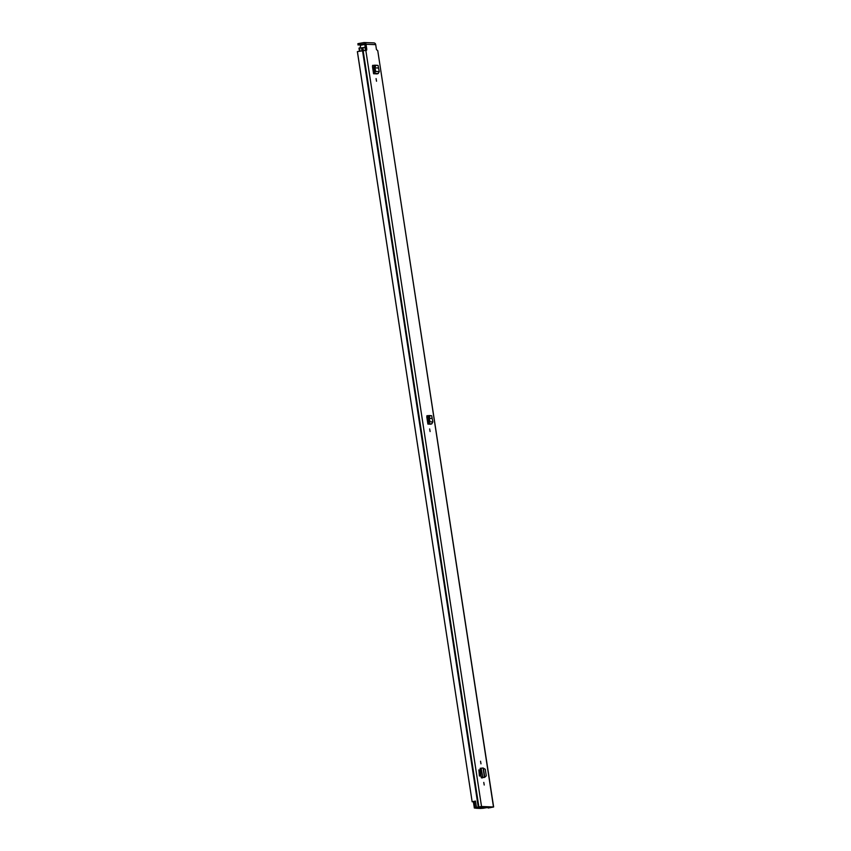 <?xml version="1.0" encoding="UTF-8"?>
<svg xmlns="http://www.w3.org/2000/svg" width="851" height="851" viewBox="0 0 851 851"><rect width="100%" height="100%" fill="white"/><g stroke="black" fill="none" stroke-linecap="round" stroke-linejoin="round"><path stroke-width="1.28" d="M430.095 431.542L429.659 428.936L430.095 431.542M374.206 65.378L372.738 65.325L372.483 66.569L373.578 73.739L377.131 73.877L378.227 73.526L379.238 71.622L378.067 65.41L375.685 65.325L374.94 67.889L373.706 67.899L374.461 65.197L376.865 65.282M480.549 761.241L480.985 763.847L480.549 761.241M483.783 782.409L484.219 785.016L483.783 782.409M483.368 777.537L481.283 777.75L480.155 768.336L481.283 777.75M364.005 43.88A0.766 0.713 -87.9 0 1 364.813 44.507L365.579 49.475L366.781 49.252L366.026 44.284A2.085 1.936 -87.9 0 0 363.803 42.582L358.494 43.55L358.686 44.858L364.281 43.89M366.781 49.252L366.59 50.241L357.399 51.592L472.156 801.802L473.369 801.653L474.347 808.035L481.464 807.046L477.134 807.801M473.379 801.653L475.496 801.174L474.188 801.514L475.103 807.535L481.528 806.514L493.633 806.982L488.176 808.035L490.187 807.408M364.196 42.55L373.866 42.901A2.085 1.936 92.1 0 1 375.706 44.635L376.461 49.603L377.748 50.645L493.484 806.95M480.57 776.059L479.645 770.038L478.89 769.921L479.815 775.942L480.57 776.059L479.815 775.942M478.89 769.921L479.39 776.016M376.089 78.622L376.525 81.228L376.089 78.622M428.51 415.724L427.053 415.671L426.787 416.916L427.893 424.085L430.734 424.192L431.829 423.841L432.84 421.936L431.67 415.724L429.989 415.671L429.255 418.235L428.01 418.245L428.766 415.533L430.478 415.596M428.468 415.788L427.745 415.852L428.404 417.128M427.745 415.852L426.872 415.82M374.1 65.559L372.557 65.474M482.336 776.825L482.049 778.048M475.103 807.535L480.326 806.737L492.272 807.173L490.229 807.695M365.558 50.22L365.579 49.475M476.422 807.195L475.486 801.068L472.188 801.78M493.633 806.982L377.748 50.645M358.133 44.986L357.867 43.72L358.494 43.55M358.686 44.858L360.664 45.135M483.379 768.187L484.772 777.271L486.283 775.846L485.283 769.283L483.07 767.996L484.496 777.325L481.868 777.771M483.07 767.996L480.155 768.336M483.889 777.484L484.783 777.314M481.943 777.761L483.219 777.537M374.514 71.824L375.706 71.495L374.94 67.889L373.717 68.08L374.514 71.824L373.376 72.431L373.578 73.739M379.238 71.622L375.706 71.495L373.717 73.697M374.94 67.889L378.312 68.006M431.914 418.33L428.021 418.415L428.83 422.16L427.691 422.777L427.893 424.085M429.244 418.224L430.01 421.83L428.83 422.16M432.84 421.936L430.01 421.83L428.021 424.043M477.443 808.046L482.038 807.195L476.124 808.248L480.985 808.45L487.006 807.45L486.538 806.961M477.454 808.056L486.612 807.408M475.241 808.088L482.485 806.812L474.347 808.035M488.708 807.312L482.591 808.354L488.708 807.312M365.239 47.305L362.292 47.773L362.728 50.603M359.473 51.092L358.984 48.103L362.292 47.773M475.252 808.152L477.156 807.886M360.718 45.103L364.781 44.358L360.718 45.103L360.016 47.901M375.706 44.635L366.026 44.284M365.802 50.209L481.528 806.514M362.526 50.624L478.251 806.929M362.909 50.571L478.634 806.876M363.111 50.528L478.847 806.833M481.113 768.176L482.9 777.591M375.695 65.325L374.472 65.197M375.1 66.527L373.876 66.399M378.227 73.526L374.685 73.399L374.344 72.133M430 415.671L428.776 415.533M429.415 416.873L428.191 416.735M431.829 423.841L428.989 423.745L428.659 422.468M482.017 807.046L482.187 808.227M482.464 806.939L482.655 808.163M427.702 415.841L428.032 418.032M428.276 419.628L428.713 422.447M362.888 47.624L363.324 50.496M365.015 47.294L365.462 50.22M359.292 48.018L359.76 51.049M359.526 47.975L359.984 51.007M361.494 47.741L361.941 50.698M360.611 45.241L364.813 44.475M357.367 51.613L472.156 801.802M357.867 43.72L358.069 45.029M358.984 48.103L359.441 51.103"/></g></svg>

